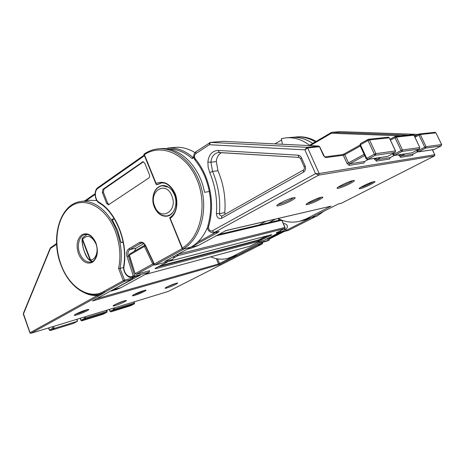 <?xml version="1.0" encoding="UTF-8"?>
<svg xmlns="http://www.w3.org/2000/svg" width="465" height="465" viewBox="0 0 465 465"><rect width="100%" height="100%" fill="white"/><g stroke="black" fill="none" stroke-linecap="round" stroke-linejoin="round"><path stroke-width="0.7" d="M264.132 240.289L283.609 230.652M154.38 207.152C157.379 213.702 161.617 216.707 167.092 216.173C174.282 215.19 178.293 203.565 174.363 194.585C171.416 188.232 167.319 185.221 162.064 185.558C156.664 186.779 153.601 190.999 152.886 198.218M82.322 238.278L82.282 239.568C82.026 242.928 82.799 247.084 84.601 252.036C86.525 256.831 88.379 259.534 90.152 260.133L91.832 261.417M92.582 261.359L91.936 261.417L90.495 259.871C95.831 259.952 98.888 250.978 95.889 243.707C91.715 235.807 87.292 234.337 82.613 239.289L82.439 238.01M108.984 204.612L107.7 203.24L103.41 192.312L103.986 189.139L143.418 161.785M144.417 154.688L144.103 154.142C148.538 151.032 153.386 149.253 158.646 148.806C176.462 147.178 195.858 164.72 201.769 189.447C207.82 214.121 198.968 240.469 182.728 249.17L182.344 247.984C200.398 237.824 207.861 205.251 196.962 179.612C186.308 153.816 161.256 143.022 144.417 154.688L156.112 183.46L156.13 184.419L157.577 184.559L161.186 183.076M169.911 217.632L182.344 247.984M149.416 174.666C149.887 176.13 149.66 177.258 148.736 178.054L108.467 204.821L106.642 203.403L102.347 192.458L102.922 189.284L142.883 161.733L144.749 163.163L149.416 174.666M123.115 242.027L121.051 242.387M112.611 220.27L114.07 218.457M143.702 243.683L136.071 248.165L134.228 251.379M162.581 148.538L164.837 148.597M160.355 148.661L160.756 148.626C179.298 146.562 199.799 166.174 204.513 192.307L209.366 191.516M182.728 249.17L184.436 248.752L154.804 265.079L154.392 264.852L154.339 264.004L182.21 248.595M144.464 155.717L97.888 188.36C94.035 190.749 94.819 199.967 99.062 202.292C116.157 212.162 128.108 242.219 124.004 266.154C122.888 271.979 128.352 278.669 132.281 276.193L133.205 275.681L134.809 276.1L149.294 272.217L120.912 287.707L116.291 289.585L110.042 291.334M132.281 276.193L133.327 276.913L132.356 277.309L140.482 274.995L110.193 291.253M207.71 226.926C203.804 236.325 198.183 243.079 190.836 247.177L164.726 261.504L172.689 259.447L169.231 261.336L154.804 265.079M148.887 270.979L149.294 272.217M174.549 256.11L172.689 259.447M278.279 218.684L279.093 220.218M284.225 223.56L283.487 223.845L284.225 223.56C287.643 224.45 288.288 226.374 286.173 229.321L283.598 230.634L284.005 231.558L313.829 216.26M281.616 140.017L274.873 143.877M259.197 241.684L259.615 242.66L232.326 256.604L227.862 258.348C222.16 259.865 216.458 259.354 210.755 256.82M265.98 221.27L259.04 224.955M288.323 230.413L284.005 231.558M269.084 239.033L269.409 240.033L259.615 242.66M237.539 255.128L232.988 256.918L237.435 255.18L263.237 242.032L237.493 255.157L232.326 256.604M316.95 216.144L311.672 217.463M315.334 141.877C309.086 138.122 302.593 136.501 295.856 137.001L293.06 137.303M159.64 265.98L258.255 240.08L266.916 235.912M145.376 245.84L129.148 255.233L135.112 273.682L136.297 274.327L149.317 270.851M153.717 263.428L152.723 263.94L144.388 246.351L144.574 245.334L129.59 254.088L129.392 255.093L135.112 273.682M149.032 270.938L149.643 271.107L149.038 271.438M221.514 152.648C218.411 154.334 216.684 157.31 216.335 161.576L217.957 170.742L212.569 171.446L212.801 171.998C218.329 185.384 220.55 199.27 219.457 213.65L224.781 212.575L225.182 214.231M224.781 212.575C225.897 198.096 223.624 184.152 217.957 170.742M216.975 232.082L219.096 231.465L217.12 232.965L188.447 248.49M323.611 155.798L319.502 146.702L307.714 147.992L304.883 149.846L306.819 147.324L318.618 146.051L223.217 141.325L210.482 142.383L209.337 144.708L209.674 142.633L210.401 142.383L223.043 141.343M193.829 157.513L192.167 158.606L192.865 157.31M434.479 155.903L318.699 175.131L315.532 173.66L319.147 173.515L434.74 154.746L432.52 149.788M216.115 232.279L217.12 232.965M191.045 247.066L198.607 245.305L191.568 248.048L187.349 249.095M194.951 152.613C188.47 148.626 181.873 146.882 175.16 147.388L174.764 147.422M198.607 245.305L226.048 230.53L330.452 206.274M338.497 203.897L311.114 217.632L306.261 218.829L331.028 206.169M393.187 153.427L393.669 154.45L401.068 150.526L394.988 137.617L394.925 136.6L395.384 136.46L413.368 134.577L413.867 134.856L413.937 135.193L396.389 137.059L402.475 149.968L419.825 147.562L413.937 135.193M412.159 152.764L394.297 155.473L412.159 152.764L419.372 148.992L402.016 151.456L394.616 155.368L393.669 154.45L393.233 154.868M309.963 145.615C302.628 139.831 294.758 137.227 286.359 137.82L281.348 138.651L282.435 144.255M277.901 218.498L280.808 219.811M306.261 218.829L299.681 221.282C293.711 222.689 287.794 222.34 281.918 220.236M340.148 131.653L418.273 134.402M309.975 145.615L309.771 145.144L331.289 132.519M401.33 135.838L331.359 133.252L331.818 132.333L408.415 135.094M324.634 156.938L319.682 146.737L318.763 146.068M319.589 146.894L318.665 146.045L223.322 141.331M132.548 277.256L132.81 277.931L132.107 279.227L124.353 281.377L104.654 292.241L100.027 294.142C85.205 298.478 68.239 284.999 60.956 264.934C50.232 238.057 59.805 203.972 80.73 201.537C93.744 199.369 109.153 211.313 116.459 230.378C121.295 243.236 122.481 255.901 120.022 268.386L118.587 268.514C121.098 256.18 119.958 243.637 115.169 230.884C105.927 207.053 84.74 196.166 70.942 206.274C56.997 216.045 52.812 242.893 61.118 264.771C69.023 286.824 88.786 300.152 103.625 291.555L123.312 280.662L118.587 268.514M113.704 218.91L111.955 219.224L117.511 230.169L121.098 242.643L123.149 242.201M80.73 201.537L89.158 200.287L96.854 200.56M76.725 319.356L77.44 321.28L54.324 328.395L50.354 330.539L73.458 323.396L77.521 321.245L77.004 319.269M56.602 244.241L50.418 248.461L23.494 313.823L30.045 332.702L97.435 295.455L105.003 292.148L98.458 296.129L31.021 333.289L168.33 291.41L242.149 254.064M135.466 276.472L132.81 277.931L124.597 280.145L120.022 268.386L123.609 267.48M48.686 327.906L49.453 329.987L52.975 328.081L54.324 328.395L53.591 326.407M242.48 253.907L262.19 243.962L257.238 245.305L219.224 264.666L218.527 263.975L216.33 258.662M84.514 292.834C88.809 294.926 93.116 295.798 97.435 295.455L98.458 296.129M93.488 300.425L93.012 300.669M217.574 258.895L219.515 263.574L219.224 264.666L92.442 300.983L131.886 279.331M82.613 239.289L82.282 239.568L90.152 260.133L90.495 259.871L82.613 239.289M169.777 217.678C183.983 208.651 173.201 180.118 160.721 183.129L156.525 184.704M156.112 183.46C163.785 180.333 170.091 183.629 175.032 193.359C178.822 202.455 176.555 214.005 170.271 218.283M143.284 161.872L142.226 161.983M103.986 189.139L102.922 189.284M103.41 192.312L102.347 192.458M107.7 203.24L106.642 203.403M142.081 242.963L140.459 243.323L139.401 242.561C141.813 241.492 143.883 242.515 145.621 245.625L154.339 264.004M145.621 245.625L145.4 245.898C144.313 243.753 142.941 242.788 141.29 242.997L129.857 249.577L128.805 248.833L139.401 242.561M99.062 202.292L99.254 202.996C115.925 212.575 127.799 242.288 123.731 265.846C122.586 271.973 127.962 278.866 132.356 277.309M124.004 266.154L123.731 265.846M136.071 248.165L129.857 249.577C128.073 250.931 127.561 253.082 128.328 256.041L127.003 256.471C126.102 252.977 126.701 250.432 128.805 248.833M133.205 275.681L127.003 256.471M97.888 188.36L98.034 187.488C93.651 190.115 94.436 200.392 99.254 202.996M113.053 289.683L120.912 287.707M129.334 255.802L128.328 256.041L134.809 276.1L133.327 276.913L140.482 274.995M184.436 248.752L190.836 247.177M95.081 194.451L86.013 200.752M288.213 230.471L315.787 216.452M268.828 222.642L275.716 219.003M263.237 242.032L269.363 240.05L268.939 239.068M262.824 242.248L268.055 240.713M286.173 229.321L284.435 228.635L284.592 229.507M316.857 216.19L324.413 210.86M316.101 141.424C310.01 137.913 303.709 136.396 297.187 136.89L296.821 136.919M145.08 274.519L250.187 246.177L257.674 242.341L263.905 240.393L280.465 231.936L276.367 232.994L276.681 232.605L276.367 232.994M276.373 232.762L284.609 228.536L177.909 255.651L174.183 257.686M154.258 264.568L136.408 274.28L149.596 270.775M149.643 271.107L149.544 270.787M169.615 261.127L271.217 234.784C272.072 234.598 271.909 234.813 270.735 235.441L258.145 241.492L156.077 268.555C154.822 268.851 154.775 268.665 155.938 267.991L168.097 261.632M178.101 254.163L284.9 227.461L281.778 220.259L215.783 235.935M157.926 266.922L258.412 240.452L268.712 235.447M258.255 240.08L258.145 241.492M249.978 246.235L257.674 242.341M174.544 256.18L176.88 254.901L177.909 255.651L178.188 254.378L176.857 254.843M276.768 232.558L284.667 228.513L285.051 227.449L281.93 220.253L280.837 219.823M281.93 220.253L280.97 219.776L218.23 234.598M156.077 268.555L156.426 267.735M279.349 231.239L280.744 230.878L280.616 230.588M283.853 231.21L267.95 239.318L269.747 238.841L284.08 231.541M260.888 239.016L261.83 240.01M267.334 238.969L267.846 239.359L269.537 238.9M284.103 231.535L269.845 238.789M263.69 240.452L264.01 240.341M257.779 242.288L263.957 240.376L280.517 231.913L280.744 230.878L280.628 231.808M250.292 246.125L145.034 274.542M285.051 227.449L284.778 228.414M270.101 235.087L270.735 235.441M129.729 254.03L129.148 255.233M136.297 274.327L135.362 273.56L152.723 263.94L153.776 264.69L154.101 264.242M360.381 188.604C354.946 189.859 369.21 182.507 373.895 181.664C379.062 180.548 364.996 187.744 360.381 188.604M360.642 187.407L360.741 187.389C363.328 186.913 371.273 183.367 373.139 181.844M278.744 205.699C271.322 207.402 286.736 199.014 293.357 197.794C300.442 196.288 285.225 204.472 278.744 205.699M278.111 204.42L279.116 204.286C282.755 203.6 291.846 199.485 293.328 197.834M307.72 204.426C301.337 205.943 315.706 198.357 321.332 197.265C327.424 195.905 313.241 203.327 307.72 204.426M307.516 203.24L308.074 203.141C311.12 202.542 319.24 198.91 320.96 197.375M338.526 188.232C332.289 189.615 347.64 181.507 353.063 180.589C358.98 179.38 343.856 187.29 338.526 188.232M338.462 186.965L338.909 186.895C341.944 186.372 350.784 182.373 352.517 180.734M195.934 151.73L210.401 142.383L306.819 147.324L307.714 147.992L319.147 173.515L318.699 175.131L213.592 232.866L219.096 231.465L214.435 232.547L212.267 230.873L315.532 173.66L304.883 149.846L209.337 144.708L195.748 153.665L195.934 151.73C193.33 154.124 193.033 156.926 195.05 160.123L195.335 158.896C199.409 163.831 202.798 169.493 205.501 175.886C212.278 192.946 213.33 209.808 208.657 226.472C208.465 229.791 209.669 231.256 212.267 230.873M301.541 157.862L305.104 165.86C306.051 168.621 305.476 170.76 303.378 172.271L221.503 218.352L221.764 216.167L219.666 214.94L219.457 213.65L216.399 213.487C217.446 199.549 215.295 186.087 209.948 173.108L208.198 167.464L207.861 162.093C208.739 154.671 212.18 150.782 218.178 150.439L297.989 155.176C299.565 155.333 300.75 156.228 301.541 157.862L300.605 158.687L299.111 157.414L297.989 155.176M195.05 160.123C198.979 164.877 202.246 170.347 204.862 176.543C211.43 193.097 212.453 209.436 207.942 225.56L208.657 226.472M164.11 185.529L162.448 185.762L168.714 187.273M171.788 195.713C165.72 179.961 148.149 191.51 154.781 206.373C160.419 221.945 178.508 211.156 171.788 195.713M172.899 212.395L170.364 214.685L167.383 215.853L169.115 215.528M298.978 157.397L219.41 152.52L218.178 150.439M216.335 161.576L210.93 162.198L212.569 171.446L209.721 172.573M219.3 152.508L218.486 152.532C214.045 153.374 211.523 156.6 210.93 162.198L207.861 162.093M305.104 165.86L304.151 166.668C304.755 169.504 303.622 169.894 303.453 169.992L303.378 172.271M299.233 157.414L218.486 152.532M221.503 218.352C218.463 219.085 216.76 217.463 216.399 213.487M195.748 153.665C194.231 155.13 194.097 156.874 195.335 158.896M192.167 158.606C184.692 152.049 176.781 148.864 168.44 149.044M197.398 242.405L215.574 232.407M175.16 147.388L167.696 148.027C176.473 147.417 184.849 150.497 192.83 157.28M432.374 149.806L434.74 154.746L434.333 155.996L341.74 203.083L338.427 203.926M398.534 154.845L400.644 157.333L412.548 155.479L412.804 154.31M374.081 158.484L376.348 161.105L389.641 159.042L389.955 157.763M364.694 155.566L349.535 163.825L364.467 161.547L364.031 163.023L364.409 161.617M364.031 163.023L349.093 165.342L347.053 163.459L343.31 155.258L325.686 157.594L323.524 155.624M380.916 157.466L376.784 159.669L390.071 157.647L394.157 155.484M405.067 153.869L401.068 155.973L412.967 154.159L417.494 151.799M390.089 139.268L394.866 136.652M417.215 150.131L417.605 150.951L424.754 147.225L418.936 135.048L418.86 134.083L414.594 136.379L418.814 134.123M344.693 153.677L342.449 154.618M324.727 156.926L342.281 154.624L344.861 153.584L359.904 145.19M360.044 145.208L360.433 144.743L366.734 158.391L374.389 154.246L368.018 140.511L360.433 144.743L360.41 143.668L367.914 139.494M426.079 146.696L441.576 144.545L435.938 132.851L420.261 134.519L426.079 146.696L425.626 148.103L418.477 151.822L434.159 149.492L441.128 145.9L425.626 148.103L424.754 147.225L426.079 146.696M364.607 161.471L368.664 159.286M369.518 139.919L375.894 153.653L395.453 150.939L389.292 137.814L369.518 139.919L368.466 139.279L367.984 139.43L368.018 140.511L369.518 139.919M367.763 159.361L387.519 156.426L394.988 152.456L375.424 155.234L367.763 159.361L366.734 158.391L366.188 158.803L367.763 159.361M360.294 146.033L344.768 154.682L348.512 162.878L364.13 154.351M434.99 132.31L436.025 132.868L434.99 132.31L419.291 133.955L418.86 134.083L420.261 134.519L414.972 137.169M399.964 154.63L400.196 155.124L401.603 154.386M390.077 139.25L394.925 136.6L396.389 137.059L390.472 140.081M375.598 158.257L375.842 158.78L377.289 158.001M435.978 132.944L441.657 144.557L441.128 145.9L441.611 144.627M416.623 150.439L417.053 151.34L417.605 150.951L418.477 151.822L418.169 151.921L433.857 149.585M441.227 145.847L434.246 149.445M413.065 154.107L412.548 155.479M330.458 206.251L330.772 206.181M400.644 157.333L401.068 155.973L400.196 155.124L398.906 155.641M225.752 230.611L226.048 230.53M389.356 137.948L395.575 150.956L394.988 152.456L395.506 151.061M375.424 155.234L375.894 153.653L374.389 154.246L375.424 155.234M395.134 152.357L387.647 156.356M388.269 137.204L389.414 137.838L388.269 137.204L368.466 139.279L360.41 143.668L359.898 145.179L366.188 158.803L367.437 159.472L387.2 156.531M324.739 156.932L325.686 157.594M390.187 157.589L389.641 159.042M342.281 154.624L343.31 155.258L344.768 154.682L344.763 153.619L359.898 145.173M376.348 161.105L376.784 159.669L375.842 158.78L374.47 159.326M349.093 165.342L349.535 163.825L348.512 162.878L347.053 163.459M402.475 149.968L401.068 150.526L402.016 151.456L402.475 149.968M419.825 147.562L419.372 148.992L419.825 147.562M419.866 147.661L413.867 134.856M419.488 148.916L412.089 152.811M339.886 131.665L331.353 132.455L331.359 133.252L310.271 145.632M434.874 154.7L434.409 155.973L341.92 202.99M311.213 217.585L304.563 220.073L311.166 217.614L338.543 203.873M291.009 137.419L291.375 137.39C298.821 136.844 305.918 138.866 312.666 143.447M418.279 134.397L340.095 131.647L331.743 132.333L309.771 145.144M414.083 135.298L416.442 135.385M418.169 151.921L417.146 151.352M78.498 253.873C75.9 245.346 77.016 238.969 81.852 234.738C87.414 232.186 92.117 234.918 95.947 242.933C98.603 251.728 97.429 258.18 92.413 262.301C86.786 264.585 82.148 261.778 78.498 253.873M85.176 234.523C79.329 235.395 76.504 245.41 79.73 253.384C82.474 259.72 86.199 262.603 90.908 262.033C95.848 261.475 99.214 251.495 95.755 243.131C92.797 236.801 89.274 233.936 85.176 234.523M143.772 290.608C150.369 288.631 140.947 293.566 134.769 295.339C128.02 297.391 137.471 292.404 143.772 290.608M133.961 294.607L134.978 294.339C138.535 293.2 141.604 291.921 144.179 290.497M124.05 300.971C130.659 298.954 121.702 303.645 115.5 305.464C108.758 307.557 117.721 302.825 124.05 300.971M114.657 304.778L124.51 300.849M85.978 310.016C93.5 307.743 84.293 312.701 77.202 314.764C69.529 317.118 78.725 312.114 85.978 310.016M75.789 314.131L77.388 313.718C81.253 312.486 84.444 311.161 86.967 309.754M175.764 283.423C181.612 281.656 172.509 286.312 167.063 287.893C161.082 289.736 170.219 285.022 175.764 283.423M166.708 287.114L175.753 283.435M241.451 254.396L243.462 253.477M100.237 294.083L105.003 292.148L103.625 291.555M80.323 318.258L81.067 320.251L81.91 320.786L103.195 314.206L106.741 312.352L85.455 318.909L81.584 320.774M85.188 316.775L85.63 317.955L106.921 311.428L106.479 310.277M109.473 309.365L110.205 311.277L110.943 311.817L130.729 305.691L134.269 303.872L114.541 309.952L110.996 311.794L130.665 305.714L134.205 303.895L134.391 303L133.961 301.901M114.285 307.9L114.721 309.033L134.618 302.959L134.176 301.832M260.295 243.538L262.452 242.957L262.272 242.532M96.598 298.716L218.527 263.975L232.035 257.186M52.975 328.081L52.487 326.75M109.292 309.423L110.042 311.387L113.745 309.428L113.274 308.208M80.149 318.31L80.922 320.356L84.607 318.368L84.13 317.095M50.092 330.557L49.453 329.987L50.296 330.563L73.4 323.419L77.521 321.245M168.435 291.357L242.515 253.89M168.208 291.45L30.957 333.312L29.911 332.806L23.512 314.648M30.771 333.312L29.911 332.806M23.384 314.764L23.494 313.823M23.378 313.34L50.278 247.996L50.418 248.461M51.016 247.241L50.621 248.2M123.312 280.662L124.353 281.377L124.597 280.145L123.312 280.662M262.609 242.939L262.19 243.962L262.405 242.463M262.365 243.823L241.428 254.407M114.721 309.033L113.745 309.428L114.541 309.952L114.721 309.033M107.177 311.381L106.741 312.352L107.177 311.381L106.729 310.202M85.455 318.909L85.63 317.955L84.607 318.368L85.455 318.909M92.57 261.365L91.524 261.388C88.565 260.179 86.252 257.093 84.572 252.129C82.63 246.787 81.823 242.352 82.142 238.824L82.427 238.022L86.926 234.465M182.35 248.938L169.719 217.858M156.13 184.419L143.894 154.31M160.756 148.626L158.646 148.806C153.316 149.265 148.411 151.061 143.923 154.194M145.4 245.898L154.392 264.852M144.202 155.078L98.034 187.488M95.098 193.678L84.647 200.956M232.988 256.918L227.862 258.348M316.142 141.401C310.045 137.902 303.726 136.396 297.187 136.89L295.856 137.001M315.811 216.446L288.265 230.448M275.751 218.998L268.857 222.636M269.409 240.033L267.038 241.114M316.903 216.173L324.506 210.814M169.556 261.156L271.275 234.773M267.044 239.115L267.846 239.359M280.889 230.867L280.744 230.524M155.56 268.206L168.173 261.609M359.84 187.941L359.782 188.058C358.277 188.296 371.134 181.85 373.691 181.734L374.046 181.635M277.576 204.786L277.518 204.937C276.576 204.751 289.23 198.276 293.136 197.875L293.961 197.695M306.836 203.699L306.778 203.827C305.546 203.926 317.514 197.788 321.135 197.34L321.763 197.189M337.817 187.412L337.759 187.552C336.282 187.645 350.157 180.687 352.83 180.67L353.29 180.548M162.448 185.762C154.624 186.587 150.457 198.067 154.27 206.896C157.234 213.429 161.605 216.417 167.383 215.853M304.151 166.668L300.605 158.687M221.764 216.167L303.453 169.992M207.942 225.56C206.873 229.756 208.756 232.192 213.592 232.866M192.655 157.391L193.719 156.693M417.5 151.805L412.699 154.374M225.153 230.82L330.65 206.228M389.827 157.833L394.18 155.484M368.704 159.28L364.258 161.698M312.713 143.418C305.958 138.855 298.85 136.844 291.375 137.39L286.359 137.82M340.973 203.362L338.282 203.984M299.681 221.282L304.563 220.073M392.594 153.741L393.117 154.851L394.297 155.473M132.938 295.205L132.885 295.287C131.705 295.63 139.581 291.689 143.697 290.637L145.33 290.23M113.57 305.406L113.518 305.482C112.949 305.476 120.342 301.959 123.981 301L125.719 300.559M74.807 314.7L74.755 314.793C74.301 314.689 81.985 311.062 85.909 310.045L88.065 309.51M165.569 287.777L165.523 287.847C164.779 287.945 172.265 284.336 175.694 283.452L177.026 283.109M100.027 294.142L100.376 294.043M48.529 327.953L49.313 330.092M50.278 247.996L56.567 243.509M132.107 279.227L92.744 300.832M80.922 320.356L81.857 320.809L103.137 314.23L106.816 312.323M134.269 303.872L134.618 302.959M110.042 311.387L110.943 311.817"/></g></svg>
